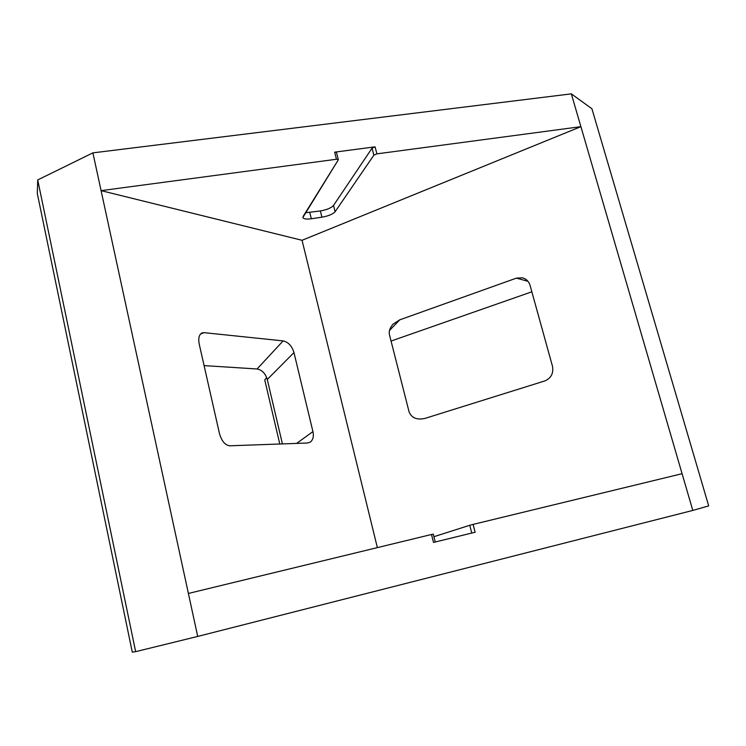 <?xml version="1.0" encoding="UTF-8"?>
<svg xmlns="http://www.w3.org/2000/svg" width="746" height="746" viewBox="0 0 746 746"><rect width="100%" height="100%" fill="white"/><g stroke="black" fill="none" stroke-linecap="round" stroke-linejoin="round"><path stroke-width="1.12" d="M197.709 636.431L135.641 651.659L37.72 179.935L92.896 152.865L197.709 636.431L692.792 510.423L682.086 473.701L473.095 524.401L475.127 532.234L433.51 542.426L431.496 534.49L433.118 534.164M188.393 593.452L431.496 534.49M473.095 524.401L469.756 525.277L471.77 533.054L469.756 525.277L433.92 536.7L469.756 525.277M692.792 510.423L708.7 505.9L591.914 108.739L571.333 93.856L580.901 126.661L302.046 240.296L377.364 547.62M37.72 179.935L37.3 193.494L132.284 652.144L135.641 651.659M682.086 473.701L580.901 126.661L376.898 153.863L375.079 146.85L334.665 152.156L336.455 159.252L101.083 190.64L302.046 240.296M409.05 411.736L389.515 334.982C388.638 331.457 389.813 327.858 393.021 324.174L399.753 319.838L516.446 278.127L522.47 277.81C526.294 278.892 528.83 281.428 530.08 285.42L552.46 366.183C553.709 373.28 551.145 378.203 544.776 380.945L425.043 418.385C416.865 420.194 411.531 417.974 409.05 411.736M204.05 332.66L202.166 332.893C199.098 334.422 198.119 338.162 199.219 344.102L219.445 433.473C221.646 441.082 225.087 445.194 229.768 445.8L307.501 443.012L310.401 442.052C313.124 439.692 313.963 436.205 312.928 431.598L293.971 352.578C291.984 346.041 288.376 342.144 283.126 340.894L204.05 332.66L200.553 334.003M92.896 152.865L571.333 93.856M204.087 365.605L257.081 368.981C262.051 369.96 265.455 373.457 267.273 379.472L282.417 443.907M391.063 341.053L531.842 291.807M336.455 159.252L337.975 159.318L338.246 159.933L302.867 217.506C303.519 218.988 306.345 219.408 311.334 218.764L321.918 217.198C328.445 216.014 332.837 214.195 335.103 211.733L373.867 155.168L376.898 153.863M375.079 146.85L372.049 148.165L333.527 205.448C331.271 207.938 326.879 209.775 320.36 210.941L305.394 212.778M336.446 152.855L336.185 152.231L334.665 152.156M372.049 148.165L373.867 155.168L372.049 148.165L333.527 205.448L335.103 211.733L373.867 155.168M279.787 444.001L264.746 379.938L266.704 377.616M338.246 159.933L303.109 216.461M333.527 205.448L335.103 211.733M399.753 319.838L389.505 330.45M527.982 281.326L516.446 278.127M257.081 368.981L283.126 340.894M293.971 352.578L267.273 379.472M296.619 443.404L312.928 431.598M321.918 217.198L320.36 210.941M309.786 212.498L311.334 218.764M433.267 534.108L435.263 541.997M336.521 152.548L338.311 159.625"/></g></svg>
